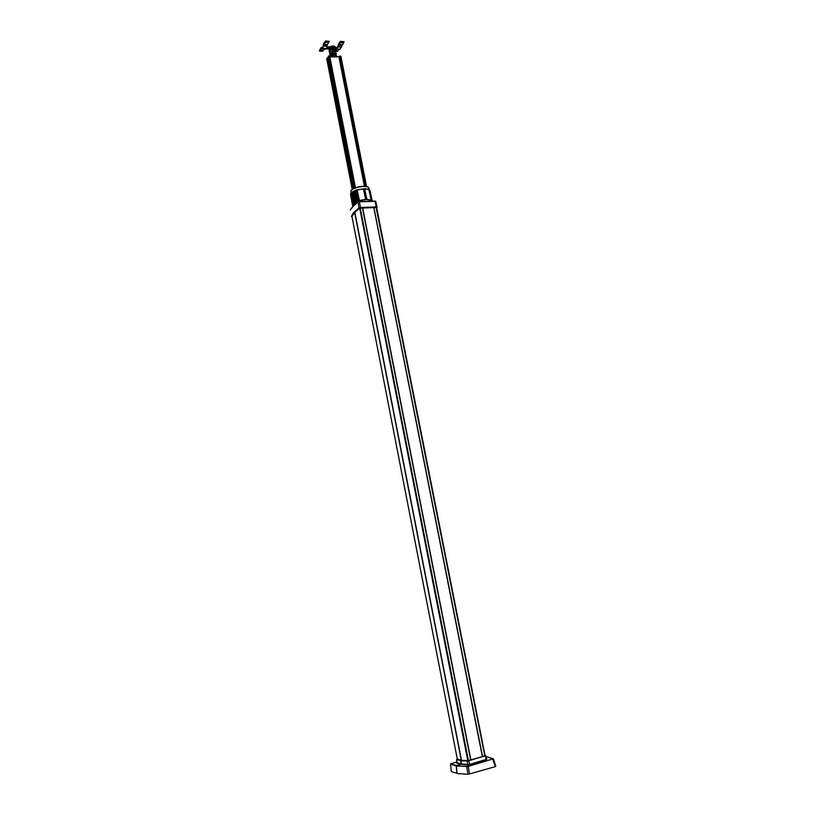 <?xml version="1.0" encoding="UTF-8"?>
<svg xmlns="http://www.w3.org/2000/svg" width="815" height="815" viewBox="0 0 815 815"><rect width="100%" height="100%" fill="white"/><g stroke="black" fill="none" stroke-linecap="round" stroke-linejoin="round"><path stroke-width="1.22" d="M329.831 56.806L339.692 56.551L365.252 186.238L339.774 56.255L365.415 186.258M355.391 187.664L329.484 55.878L355.269 187.715M329.484 55.878L328.557 55.991L354.372 188.071M328.557 55.991L354.24 188.133L328.476 56.296L327.997 56.999L353.669 188.397L327.997 56.999M365.792 186.309L339.774 56.255M366.546 186.452L340.752 56.143L366.414 186.421M326.703 58.731L352.182 189.263L326.734 58.782M352.416 189.111L326.835 58.507L352.294 189.192M326.927 58.456L327.518 57.692L353.089 188.703M327.783 57.671L353.364 188.56L327.518 57.692M327.854 57.875L353.608 188.428M351.968 216.474L354.097 212.898L359.792 208.1L376.673 207.479L485.098 755.902L376.336 207.387M362.634 199.95L364.896 199.675M372.058 200.979L369.888 190.353L372.139 201.05M369.878 190.343L372.149 200.887L369.694 190.068M371.986 200.857L369.603 189.966M371.823 200.673L369.735 190.129L371.925 200.755M369.735 190.129L371.895 200.582L369.531 189.915M371.721 200.561L369.501 189.875L365.426 188.754M369.653 190.027L371.63 200.459M369.419 189.844L371.487 200.398L369.368 189.773M371.569 200.307L368.93 187.98L367.422 186.727L361.595 186.34L354.566 188.051L350.98 190.384L350.959 193.206M366.74 199.308L371.11 200.062L368.849 189.508L371.11 200.072L368.879 189.488L371.375 200.286M366.76 199.4L364.743 189.274L366.821 199.013M363.775 189.467L364.763 189.202L363.979 189.294L365.772 199.227L366.903 199.084M363.592 189.6L365.599 199.4L363.979 189.284M358.946 200.673L356.807 189.936M359.109 200.582L356.939 189.905M356.44 190.109L358.641 200.775L356.624 190.007L358.437 200.785L356.053 190.19M356.756 190.007L358.783 200.673M358.305 200.877L356.226 190.129M357.52 201.101L355.717 190.323L358.04 200.969L355.748 190.303M356.002 190.231L358.111 200.887L356.063 190.272M357.388 201.203L355.034 190.567M354.749 190.679L356.593 201.468L354.861 190.629L357.133 201.305L355.279 190.466M354.321 190.954L356.033 201.702L354.321 190.863L356.562 201.529L354.474 190.792M356.562 201.529L354.586 190.751M354.158 190.944L356.012 201.784L353.985 191.026M355.768 201.835L353.893 191.067M355.544 201.937L353.547 191.25M355.513 201.957L353.455 191.291M354.831 202.324L353.078 191.505M352.559 191.8L354.586 202.548L352.987 191.545M354.606 202.456L352.875 191.627M354.362 202.609L352.437 191.963M353.995 202.854L352.172 192.065M353.333 203.383L351.306 192.87L353.669 203.2L352.039 192.208L354.016 202.935L352.111 192.116M353.791 202.996L351.907 192.279M351.041 193.094L353.068 203.658L351.306 192.798M352.671 204.178L350.786 193.542L353.129 203.719L351.367 192.737M352.447 205.044L350.582 194.001L352.651 204.188M352.528 204.443L350.766 193.552L352.64 204.484M350.633 193.909L352.498 204.575L350.654 193.827M352.885 205.818L350.562 194.408L352.467 205.176M352.457 204.697L350.613 193.878M353.985 202.945L351.988 192.197M368.961 189.569L371.273 200.154L368.94 189.508M369.256 189.732L371.538 200.307L369.093 189.589M371.63 200.49L369.49 189.864M369.857 190.313L372.078 200.775L369.786 190.18M370.01 190.639L372.251 201.05L369.949 190.496M355.167 190.608L357.174 201.234L355.116 190.547M371.426 200.235L369.113 189.65M365.436 199.451L359.395 200.5L357.164 189.834M359.313 200.561L357.102 189.946M336.33 56.51L334.771 55.593M336.401 56.551L334.262 56.164L331.787 56.958M331.053 56.907L334.985 55.756M330.187 46.761L332.652 45.986L332.866 46.567M334.751 48.187L335.128 46.71L333.06 45.986M329.494 49.277L330.146 49.481M329.433 48.594L330.36 49.002M333.967 48.187L334.456 47.066M334.262 55.563L333.916 53.994M335.943 55.552L334.028 55.583M332.948 55.797L331.42 55.165M332.795 55.848L330.971 55.695M331.379 56.49L331.155 55.43M335.841 55.267L335.627 54.187L333.926 54.147L333.977 55.593M332.581 54.432L332.764 55.196M331.511 54.085L330.696 54.737M330.696 52.975L330.89 54.554M332.51 53.576L330.758 53.27L330.646 54.136M326.53 42.115L327.263 41.973M326.346 42.268L327.579 42.176L326.346 42.268M327.406 44.428L329.25 41.524L326.499 41.239L323.698 44.316L327.406 44.428L326.795 47.769L329.545 47.148L329.026 46.598L328.313 47.637M329.117 41.249L325.47 41.045L323.596 43.827L323.443 46.272L321.803 48.717L321.253 48.126M342.32 42.737L341.108 42.849L342.32 42.737M341.332 42.543L342.045 42.4M343.991 42.166L340.568 41.85L338.368 45.406L342.035 45.508L343.991 42.166M343.889 41.677L340.405 41.402L338.337 44.305L337.909 47.117L336.055 48.238L335.301 47.25M321.212 50.102L321.905 49.97M321.018 50.265L322.231 50.163L321.018 50.265M335.658 50.642L336.86 50.53L335.658 50.642M335.851 50.479L336.534 50.347M328.598 48.992L324.615 48.92L322.72 51.162L319.674 51.223L321.191 48.126M323.596 43.827L323.331 45.813L321.742 48.187L321.079 47.627L319.337 50.642M336.167 51.651L337.573 51.376L339.101 49.195M335.006 50.673L334.007 49.002M330.411 49.287L329.678 48.167M330.584 49.175L330.269 47.606M333.773 53.189L332.989 52.69L332.459 53.311M333.467 53.26L332.479 53.067M338.072 46.251L338.368 45.406M342.035 45.508L339.987 49.226M333.844 48.187L333.478 47.484L330.554 47.423M335.566 47.321L335.159 46.761M334.425 47.026L334.089 48.085M335.505 47.708L336.89 47.861M337.807 46.628L336.799 47.382M326.917 47.474L328.221 47.148M493.35 758.765L487.156 756.962M457.103 762.697L461.28 763.94L460.954 760.334L468.656 760.629L469.725 764.521L468.095 764.827L486.728 759.254M456.614 759.488L460.75 760.701L461.076 764.307L467.576 764.847M451.347 771.296L450.634 764.073L456.186 765.978L466.73 766.273L467.912 774.25L469.572 773.985L468.207 766.232L466.73 766.273M457.307 759.071L461.321 760.222L354.647 212.308M467.372 760.833L462.37 760.915L460.75 760.701L461.321 760.222M450.613 764.042L451.337 771.357L452.121 771.927L458.305 773.69L467.912 774.25M450.634 763.981L456.94 761.882M450.613 764.032L451.449 763.411M493.595 759.05L495.398 766.558L492.678 759.081L493.228 758.765L467.881 766.457L456.186 765.978L457.052 773.486L456.39 765.631L450.858 763.736M485.822 755.79L486.575 759.325L485.954 759.56L485.597 755.709L467.199 761.2L467.749 764.47L461.28 763.94L456.39 765.631L461.076 764.307L456.848 763.125L456.563 759.478L457.235 758.979M487.309 756.982L493.228 758.765M457.286 758.969L460.587 760.283L467.892 760.711L485.078 755.79M376.53 208.294L377.06 207.173L359.578 207.733L354.311 212.358L351.754 215.741L351.978 216.546L351.479 216.342M376.51 208.171L376.825 207.591M376.988 207.081L375.664 201.305L377.06 207.173L376.214 207.316M360.515 207.937L359.293 208.273M350.358 209.913L354.27 205.003L358.091 201.835L359.313 201.662L358.03 202.049L359.007 207.998L353.476 212.674L351.489 216.281M358.142 201.814L375.664 201.305L359.252 201.539M358.03 201.926L351.958 207.428M353.384 203.801L353.048 204.922L355.309 202.314L361.758 200.113L367.402 199.604L371.711 201.061L371.569 200.398M372.241 201.05L369.979 190.557M368.869 189.467L363.847 188.815L357.337 189.875M364.04 189.192L366.536 198.982M356.695 190.068L358.753 200.684L356.756 190.048M358.427 200.785L356.44 190.15M358.142 200.887L356.155 190.241M357.826 200.989L355.849 190.353M355.462 190.496L357.49 201.111L355.523 190.466M357.214 201.213L355.126 190.588M356.919 201.325L354.963 190.69M356.349 201.57L354.403 190.924M355.778 201.825L353.995 191.046M353.303 191.454L355.279 202.069L353.353 191.423M355.055 202.191L353.139 191.545M353.975 202.864L352.08 192.208M351.275 192.911L353.17 203.526L351.306 192.87M352.844 203.923L350.97 193.267L352.824 203.923M352.549 204.433L350.674 193.787M370.937 200.358L371.599 201.071L369.49 199.869L365.945 199.604L359.537 200.633L354.444 202.843L353.17 204.086L353.303 205.716M365.303 188.805L357.316 189.834M353.078 191.566L355.004 202.293M352.834 191.657L354.78 202.415M365.365 188.754L357.316 189.793L365.385 188.744M368.064 187.012L364.926 186.217L359.456 186.594L354.444 188.061L351 190.364M363.612 186.177L354.81 187.908M330.656 54.381L330.707 52.955L333.946 51.457L333.814 50.703M456.838 759.244L456.899 763.166M486.738 759.274L485.934 756.045M350.318 209.954L353.15 205.971L358.06 201.876M352.039 192.177L352.651 195.6M365.415 188.744L368.788 189.426M369.827 190.252L371.925 200.775M366.638 186.472L359.272 186.604L352.111 189.314M330.36 55.155L329.566 54.035L330.106 52.415L333.855 50.662M334.384 53.097L336.483 53.596L335.8 55.155M331.053 56.734L330.982 55.685L332.082 54.697L335.872 53.973M333.804 54.941L332.693 54.992M330.167 56.836L330.859 54.574L334.333 53.107M334.863 55.542L336.717 55.828L336.921 57.06M334.822 55.542L330.88 56.897M332.479 53.383L333.152 53.352M335.403 52.68L336.004 51.172L333.906 50.652M335.23 51.824L333.916 51.477M333.376 48.217L329.627 49.99L329.066 51.345L329.881 52.72M334.486 49.572L334.955 49.094L333.437 49.032L331.012 49.868L329.892 51.111L330.279 52.017M334.924 50.245L335.525 48.737L333.427 48.217M329.403 50.285L328.639 48.472L330.299 46.618M329.932 49.674L329.382 48.941L329.851 47.973L332.958 46.598M334.792 48.289L335.291 47.087M332.948 46.598L334.496 47.189M330.095 49.532L329.596 49.399M493.523 758.877L495.764 766.294M340.11 56.133L340.701 56.143M355.269 202.14L353.496 191.301M334.16 56.174L334.333 57.06M334.384 56.154L334.568 57.06M336.137 56.429L336.259 57.07M333.06 56.378L333.192 57.03M331.073 56.072L331.175 56.632M333.05 50.805L332.978 49.878L332.123 49.949M332.357 50.999L332.265 49.858M334.843 49.155L334.038 49.134M332.326 51.019L332.225 49.878M335.179 51.528L335.485 53.118M330.034 50.785L330.309 52.201M330.218 50.53L330.513 52.028M341.831 46.842L337.909 47.117M486.249 757.216L487.136 756.972L486.249 757.216M495.041 766.681L469.572 773.985M484.813 756.004L376.082 207.417M373.922 207.53L482.582 756.626M482.46 756.666L373.81 207.53M457.347 759.183L351.897 216.057L457.327 759.173M461.504 760.252L354.8 212.165L461.524 760.252M359.68 208.151L467.769 760.711M360.271 208.019L468.421 760.609M362.461 207.978L470.693 759.967M362.502 207.978L470.754 759.957M338.959 56.989L364.417 186.177M328.893 55.868L354.708 187.929M328.465 56.123L354.26 188.122M365.089 186.228L339.56 56.734M339.672 56.439L365.293 186.248L339.682 56.388M352.538 189.029L327.049 58.374M353.15 188.662L327.589 57.671M328.038 57.875L353.537 188.459M376.265 206.949L360.566 207.56L359.313 201.682L375.012 201.111L376.265 206.949M358.62 200.775L356.573 190.048M357.989 200.979L355.961 190.252M357.683 201.091L355.656 190.353M357.092 201.315L355.075 190.578M356.807 201.427L354.8 190.69M356.522 201.55L354.525 190.812M356.247 201.662L354.25 190.934M355.238 202.161L353.262 191.423M354.566 202.548L352.61 191.81M354.168 202.813L352.212 192.075M359.272 200.582L357.214 189.854M373.79 207.53L482.439 756.666L373.8 207.53M373.749 207.53L482.399 756.677M362.644 207.968L470.876 759.916M338.368 44.255L342.137 44.845M321.029 47.698L321.324 48.187M333.824 48.065L330.207 48.238M323.596 44.988L327.304 45.1M323.311 45.844L327.11 46.435M321.793 48.136L328.588 48.798M340.252 49.104L335.658 48.981M330.33 48.839L329.78 48.829M485.068 756.014L468.656 760.629M486.148 759.865L469.725 764.521M492.678 759.081L468.055 766.059M329.657 55.96L355.422 187.654M328.455 56.174L354.23 188.133M366.577 186.452L340.864 56.225M353.364 188.55L327.813 57.692M353.078 204.422L353.323 205.788M321.293 47.576L322.139 47.606M340.11 49.226L335.688 49.114M334.659 49.083L334.018 49.063M328.588 48.92L321.752 48.737"/></g></svg>
